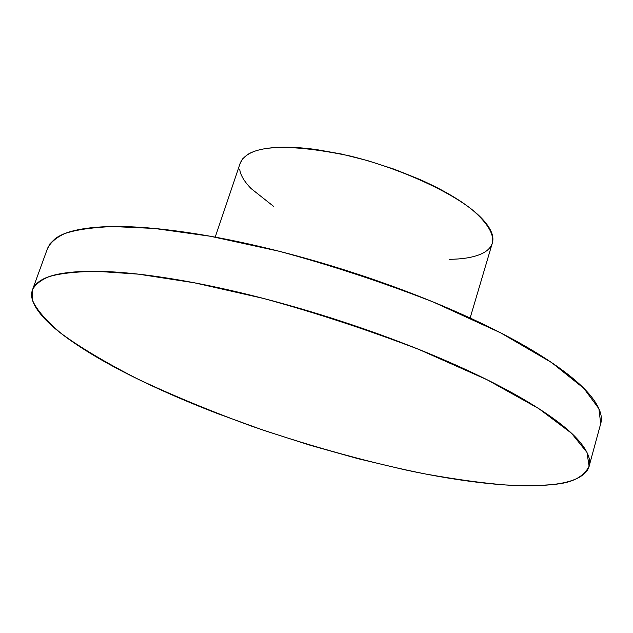 <?xml version="1.0" encoding="UTF-8"?>
<svg xmlns="http://www.w3.org/2000/svg" width="633" height="633" viewBox="0 0 633 633"><rect width="100%" height="100%" fill="white"/><g stroke="black" fill="none" stroke-linecap="round" stroke-linejoin="round"><path stroke-width="0.95" d="M589.101 466.252L586.965 452.405L571.472 433.209L538.73 408.578L487.054 379.745L418.888 349.432C367.132 329.643 315.384 312.662 263.644 298.483L194.418 282.801L138.413 274.152L96.675 271.304C75.469 271.684 59.637 273.456 49.176 276.621C40.987 279.944 35.44 284.304 32.528 289.7L32.687 300.675C36.54 309.679 46.019 320.599 61.124 333.433C80.098 347.351 105.41 362.44 137.076 378.708C172.065 395.221 210.37 411.07 251.966 426.27C314.925 447.879 375.804 464.147 425.748 474.038C456.876 479.569 483.477 483.208 505.538 484.957C525.129 485.875 541.057 485.701 553.313 484.451C571.726 483.09 583.658 477.021 589.101 466.252L600.701 423.675L598.905 408.728L583.863 388.361L551.699 362.622L500.695 332.871L433.233 301.996C381.936 282.049 330.576 265.14 279.137 251.254L210.219 236.236L154.325 228.45L112.547 226.535C91.263 227.54 75.319 229.898 64.716 233.609C56.4 237.43 50.687 242.304 47.594 248.223L32.924 288.608M553.313 484.451C535.953 486.5 514.36 486.184 488.541 483.509C462.802 480.851 434.681 476.23 404.186 469.646L357.977 458.672L310.692 445.418L263.494 430.274L217.546 413.586C187.289 401.931 159.421 389.793 133.959 377.173C108.425 364.521 86.99 352.051 69.646 339.771C52.23 327.443 40.67 316.152 34.965 305.897C29.253 295.611 30.859 287.342 39.776 281.115C48.812 274.872 65.603 271.597 90.147 271.288C114.913 271.027 145.978 274.184 183.341 280.759C220.917 287.429 261.176 297.083 304.101 309.703C347.066 322.403 387.95 336.709 426.761 352.621C465.39 368.525 497.949 384.263 524.448 399.834C550.702 415.335 569.027 429.19 579.417 441.407C589.663 453.545 592.235 463.245 587.131 470.525C582.012 477.757 570.737 482.401 553.313 484.451M449.58 259.316C461.686 259.166 471.49 257.678 478.999 254.854C486.5 252.013 490.986 247.954 492.442 242.668C493.882 237.367 491.952 231.172 486.65 224.082C481.302 216.977 472.811 209.515 461.164 201.698C449.462 193.88 435.488 186.387 419.244 179.218L394.193 169.209L367.86 160.695L341.496 154.033L316.31 149.554C299.947 147.323 285.776 146.682 273.796 147.631C261.864 148.605 252.994 151.002 247.171 154.832L242.518 158.938L240.042 163.741M239.717 169.407C240.548 175.294 244.378 181.718 251.214 188.666L273.456 206.263M470.129 318.003L492.347 243.017C494.175 235.365 488.913 224.035 471.925 209.531C446.526 189.465 395.783 167.057 349.535 155.868C267.498 138.928 245.549 150.868 240.271 163.053L215.204 237.138M600.511 424.379C603.027 416.989 600.068 407.866 591.618 397.018C581.513 384.081 563.512 369.593 537.623 353.562C511.488 337.452 479.292 321.342 441.035 305.233C402.596 289.107 362.036 274.785 319.356 262.26C276.7 249.813 236.639 240.508 199.173 234.337C161.913 228.276 130.857 225.728 105.996 226.693C81.364 227.722 64.416 231.725 55.142 238.728L49.952 243.784L47.135 249.497"/></g></svg>
